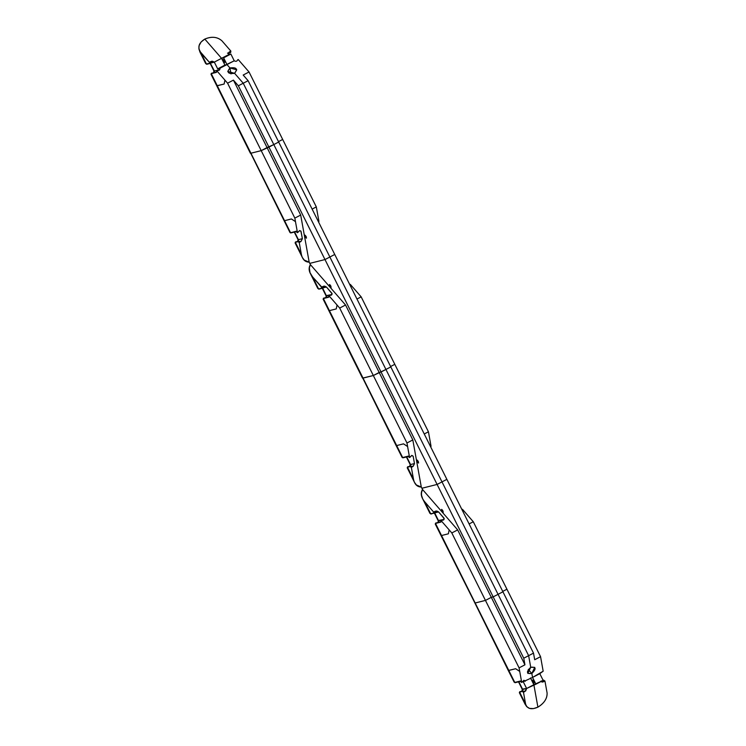 <?xml version="1.0" encoding="UTF-8"?>
<svg xmlns="http://www.w3.org/2000/svg" width="746" height="746" viewBox="0 0 746 746"><rect width="100%" height="100%" fill="white"/><g stroke="black" fill="none" stroke-linecap="round" stroke-linejoin="round"><path stroke-width="1.12" d="M403.194 457.41L408.332 456.114L407.848 456.365L410.058 457.261C411.288 455.536 412.324 455.228 413.181 456.338L414.487 463.611L413.181 466.297L414.422 463.583L410.542 464.553L410.589 466.203L410.542 464.553L414.422 463.583L413.181 466.297L411.839 467.127L413.042 466.278L410.104 466.548L411.354 467.378L413.498 479.305L407.475 467.21L410.095 466.548L411.354 467.378L413.498 479.305C414.627 484.387 417.228 486.961 421.294 487.035L412.818 439.935L406.962 442.984L373.326 375.518L363.041 378.101L396.685 445.567L403.53 443.851L407.596 446.528L409.573 457.512L407.848 456.365L402.709 457.662L396.685 445.567L396.154 445.595L396.685 445.567L402.709 457.662L403.194 457.41L402.709 457.662L401.907 456.272L402.308 457.624M406.262 456.701L410.179 464.572L409.61 466.586M410.058 457.261L409.573 457.512L410.058 457.261C411.26 455.517 412.305 455.2 413.181 456.338L411.755 455.386L413.181 456.338L414.487 463.611L413.181 466.297L411.354 467.378L410.207 466.203L407.475 467.21L414.506 482.41L416.417 484.993L421.294 487.035L421.91 488.257L437.109 484.443L441.996 481.897L385.934 369.457L381.047 372.002L437.109 484.443L381.047 372.002L379.182 372.468L412.818 439.935L421.294 487.035L421.91 488.257L424.968 487.492M407.95 466.959L407.475 467.21L407.95 466.959M414.506 482.41L407.232 467.817L407.577 466.865L410.207 466.203L411.839 467.127L410.104 466.548M418.254 461.392L418.581 463.024L416.995 459.993L418.254 461.392C419.793 466.763 414.692 456.533 418.254 461.392M409.573 457.512L406.962 442.984L407.596 446.537L403.53 443.851L396.685 445.567L329.406 310.644L336.26 308.919L337.043 305.011L328.855 295.603L328.52 297.253L323.382 298.549L329.406 310.644L328.874 310.662L329.406 310.644L323.382 298.549L323.857 298.297L323.643 299.295L323.857 298.297M411.839 467.127L410.58 466.297L411.745 467.024L413.042 466.278L410.869 466.325M396.145 445.595L329.406 310.644L336.26 308.919L337.043 305.011L339.691 308.061L328.855 295.603L329.331 295.341C331.476 295.463 332.315 294.754 331.858 293.234L331.69 294.829L331.858 293.234L326.431 286.996L323.428 286.277L321.992 287.005L323.456 286.259L326.403 287.042L324.706 286.138M407.848 456.365L408.332 456.114M407.736 467.956L407.475 467.21M396.154 445.595L401.74 456.664M410.542 464.553L406.617 456.683L410.542 464.553M300.871 231.046L302.372 238.72L301.058 241.406L299.23 242.487L298.083 241.322L295.351 242.329L295.826 242.077L295.351 242.329L302.382 257.529L304.293 260.112L309.18 262.154L309.786 263.375L324.986 259.561L381.047 372.002L268.924 147.121L261.203 150.636L250.917 153.219L290.586 232.78L296.209 231.232L295.724 231.484L296.209 231.232L295.724 231.484L297.449 232.621L295.724 231.484L290.586 232.78L284.562 220.685L291.416 218.96L295.481 221.646L297.449 232.621L297.934 232.379C299.165 230.654 300.2 230.346 301.058 231.446L302.372 238.72L301.058 241.406L302.298 238.692L298.419 239.671L298.465 241.322L298.419 239.671L302.298 238.692L301.058 241.406L299.715 242.236L300.918 241.396L297.98 241.667L299.23 242.487L301.375 254.414L295.351 242.329L297.971 241.667L299.23 242.487L301.375 254.414C302.503 259.496 305.105 262.079 309.18 262.154L309.786 263.375L324.986 259.561L329.872 257.016L273.81 144.575L267.059 147.587L233.423 80.12L238.347 85.781L268.924 147.121L273.81 144.575L278.687 142.029L248.11 80.699L243.187 75.038L249.043 71.98L282.678 139.446L249.043 71.98L238.207 59.521L249.043 71.98L243.187 75.038L248.11 80.699L243.233 83.244L248.11 80.699L278.687 142.029L273.81 144.575L243.233 83.244L238.347 85.781L324.986 259.561L329.872 257.016L385.934 369.457L390.811 366.911L446.873 479.352L441.996 481.897L498.058 594.338L493.171 596.884L437.109 484.443L441.996 481.897L385.934 369.457L373.326 375.518L406.962 442.984L412.818 439.935L345.547 305.002L339.691 308.061L373.326 375.518L362.509 378.129L323.139 299.165L323.484 298.204L328.622 296.908M434.135 512.651L438.527 511.933L434.648 512.903L434.265 512.371A1.893 1.809 -104.1 0 1 434.648 512.903L438.573 520.773L438.657 522.321L438.573 520.773L443.814 519.71L443.982 518.116L443.711 519.486L438.508 520.466M444.234 518.657L438.555 511.877L435.552 511.159L433.613 512.026L433.37 513.229L433.613 512.026L424.716 501.788L430.74 513.882L433.37 513.229L433.613 512.026L424.716 501.788C421.042 497.246 420.306 493.143 422.525 489.488L457.671 529.893L451.815 532.942L440.97 520.484L440.644 522.144L435.505 523.431L441.529 535.525L448.383 533.8L449.167 529.902L440.97 520.484L441.455 520.232C443.6 520.344 444.439 519.645 443.982 518.116L438.555 511.877L435.552 511.159L434.116 511.887L435.58 511.141L438.527 511.933L436.83 511.019M429.92 513.323L422.637 498.729L430.74 513.882L429.938 512.493L430.74 513.882L433.855 512.968L434.116 511.887L435.711 511.141M436.214 511.019L435.505 511.243M515.318 682.292L520.456 681.005L514.833 682.543L514.031 681.154L514.833 682.543L515.318 682.292L514.833 682.543L508.8 670.449L508.268 670.477L435.505 523.431L441.128 521.892L441.455 520.232C443.609 520.382 444.448 519.682 443.982 518.116M434.582 512.595L438.573 520.773L437.641 522.806M442.882 510.786L441.623 509.387L443.208 512.409L442.882 510.786C439.319 505.919 444.42 516.157 442.882 510.786M429.91 513.313L430.983 514.05L433.37 513.229M440.97 520.484L441.455 520.232M441.529 535.525L448.383 533.8L449.167 529.902L451.815 532.942L485.45 600.409L475.165 602.992L441.529 535.525M435.505 523.431L435.767 524.177L435.981 523.179M422.637 498.729L421.527 495.232L421.471 492.808L422.525 489.488L421.91 488.257L437.109 484.443L493.171 596.884L491.306 597.35L457.671 529.893L422.525 489.488L421.91 488.257L424.959 487.492M434.097 511.775L433.706 513.341M297.449 232.621L297.934 232.379L297.449 232.621L294.838 218.102L300.694 215.053L294.838 218.102L227.567 83.17L261.203 150.636L267.059 147.587L300.694 215.053L309.18 262.154L300.694 215.053L233.423 80.12L227.567 83.17L233.423 80.12L238.347 85.781L243.233 83.244L329.872 257.016L334.749 254.47L390.811 366.911L278.687 142.029L334.749 254.47L329.872 257.016L385.934 369.457L390.811 366.911L502.935 591.792L498.058 594.338L502.935 591.792L446.873 479.352L441.996 481.897L528.634 655.669L523.757 658.214L493.171 596.884L491.306 597.35L457.671 529.893L451.815 532.942L519.085 667.866L524.942 664.817L519.085 667.866L521.696 682.394L522.181 682.142C523.403 680.427 524.447 680.119 525.305 681.219L523.878 680.277L525.305 681.21C524.457 680.119 523.412 680.436 522.181 682.142L522.181 682.142M491.306 597.35L485.45 600.409L475.165 602.992L508.8 670.449L515.654 668.733L519.72 671.419L519.085 667.866L485.45 600.409L491.306 597.35L524.942 664.817L523.757 658.214L533.511 653.132L502.935 591.792L533.511 653.132L528.634 655.669L530.723 667.269C536.113 666.728 536.486 668.798 531.842 673.489L532.551 677.433L543.172 671.204L540.561 656.676L473.29 521.752L540.561 656.676L534.705 659.734L540.561 656.676L543.172 671.204L539.796 673.657L543.172 680.417L535.926 684.194L532.551 677.433L523.244 681.732L532.551 677.433L531.842 673.489L528.28 669.395L531.842 673.489L534.733 667.362L530.723 667.269C526.07 671.96 526.443 674.03 531.842 673.489L527.823 673.396L530.723 667.269L528.634 655.669L498.058 594.338L493.171 596.884L523.757 658.214L524.942 664.817L491.306 597.35M430.74 513.882L431.225 513.63M429.081 435.338L431.048 446.322L430.507 446.537L431.048 446.322L428.437 431.794L394.802 364.328L428.437 431.794L424.25 433.976L428.437 431.794L429.081 435.338M390.615 366.51L394.802 364.328L361.167 296.861L394.802 364.328L390.615 366.51M470.642 518.712L462.455 509.294L461.97 509.537L462.455 509.294L473.29 521.752L469.103 523.934L473.29 521.752L470.642 518.712M502.739 591.401L506.926 589.219L502.739 591.401M543.853 680.24L543.219 680.492L544.384 681.219L543.079 681.909L544.468 681.322L543.069 681.835L543.703 680.24L544.953 681.07L543.079 681.909L541.111 680.939L543.069 681.835L541.81 681.984M542.463 682.058L543.703 680.24L542.846 680.585L544.468 681.322L544.384 680.669M547.098 692.997L544.953 681.07L547.098 693.006C547.303 698.489 544.235 703.208 537.903 707.152C544.151 703.329 547.219 698.61 547.098 693.006M533.866 684.716L537.903 707.152C531.469 709.94 527.375 708.961 525.622 704.196L526.788 706.714L529.511 708.383L533.511 708.597L537.903 707.152L533.866 684.716L530.49 677.955L533.866 684.716L526.611 688.493L523.244 681.732L526.611 688.493L535.926 684.194L532.551 677.433L539.796 673.657L543.172 680.417L533.866 684.716M534.705 659.734L533.511 653.132L534.705 659.734M533.763 681.48L532.504 680.091L534.089 683.112L533.763 681.48C535.339 686.926 530.164 676.547 533.763 681.48L533.763 681.48M541.27 681.415L542.603 682.03M544.701 681.005L543.358 680.128M526.788 706.714L525.091 704.205L525.622 704.187L523.478 692.26L525.305 691.178L526.611 688.493L525.725 690.899L526.536 688.465L525.165 691.16L522.983 691.206M513.863 681.546L508.268 670.477L515.654 668.733L519.72 671.419L521.696 682.394L519.971 681.257L521.696 682.394M523.347 691.421L522.331 691.085L523.953 692.008L522.331 691.085L523.869 691.906L525.165 691.16L522.219 691.43L523.478 692.26L522.331 691.085L519.701 691.747L519.356 692.708L525.091 704.205L525.622 704.187L519.589 692.092L519.85 692.838L519.598 692.092L522.219 691.43L519.598 692.092L520.074 691.84L519.85 692.838M440.746 521.799L435.608 523.086L435.263 524.046L514.833 682.543M518.386 681.583L522.303 689.453L518.74 681.564L522.666 689.435L526.536 688.465L522.592 689.127M523.953 692.008L525.305 691.178L523.953 692.008L522.219 691.43L523.478 692.26L525.622 704.187L519.598 692.092M520.456 681.005L519.971 681.257M522.303 689.453L521.734 691.467M522.713 691.085L522.666 689.435L522.713 691.085M230.766 52.304L230.122 52.518L230.84 51.064L230.495 52.612L230.383 51.427L229.087 52.127L230.365 51.315L229.125 52.164L230.122 52.518L227.493 53.171L230.598 52.267L230.84 51.064L229.087 52.127L228.808 54.551L221.562 58.328L204.814 39.081C211.547 36.218 217.254 36.796 221.935 40.825L230.84 51.064L221.944 40.834C217.403 36.815 211.696 36.237 204.814 39.081C198.856 42.83 197.401 47.138 200.46 52.015L198.893 48.844L199.089 45.646L201.131 41.962L204.814 39.081L221.562 58.328L214.307 62.104L217.683 68.865L219.744 68.352C220.191 69.863 219.343 70.572 217.207 70.46L216.732 70.711L227.567 83.17L216.732 70.711L217.207 70.46C219.343 70.581 220.191 69.872 219.734 68.343L219.566 69.947L219.744 68.352L217.683 68.865L214.307 62.104L221.562 58.328L224.928 65.088L217.683 68.865L234.235 60.799C235.885 61.685 237.041 61.349 237.722 59.773L238.207 59.521L237.722 59.773C237.051 61.349 235.895 61.685 234.235 60.79L230.868 54.038L228.808 54.551L228.313 53.498L229.115 52.173L228.397 52.863M228.332 53.609L229.125 52.164L230.598 52.267M278.491 141.628L282.678 139.446L316.313 206.912L318.934 221.431L318.449 221.693L318.934 221.431L316.313 206.912L282.678 139.446L278.491 141.628M229.936 67.961L226.989 64.576L219.744 68.352L226.989 64.576L224.928 65.088L221.562 58.328L223.623 57.815L226.989 64.576L229.936 67.961L231.008 73.938L229.936 67.961C236.501 67.121 238.049 68.902 234.58 73.294L236.771 69.807L229.936 67.961C226.458 72.353 228.006 74.134 234.58 73.294L227.744 71.439L229.936 67.961M243.233 83.244L234.58 73.294L243.233 83.244M224.341 60.883L224.677 62.515L223.082 59.493L224.341 60.883C220.741 55.95 225.917 66.329 224.35 60.883L224.35 60.883M230.122 52.518L229.087 52.127M230.756 51.334L230.505 52.612L230.887 51.157M209.607 63.205L209.85 62.002L209.374 63.615L206.754 64.277L205.672 63.55L199.937 52.043L209.365 62.254L211.304 61.396L214.307 62.104L211.78 61.219L214.279 62.16L212.582 61.256M213.971 71.019L210.046 63.149L214.326 71.01L219.464 69.714L214.326 71.01L214.41 72.548L213.971 71.019L213.403 73.033M216.732 70.711L216.396 72.371L211.258 73.668L211.519 74.404L211.743 73.416L216.396 72.371L217.207 70.469M289.616 231.782L217.282 85.753L216.75 85.781L224.136 84.037L224.919 80.13L224.136 84.037L217.282 85.753L211.258 73.668L211.743 73.416M198.893 48.844L199.937 52.043L200.469 52.024L206.493 64.119L205.691 62.729L206.493 64.119L209.122 63.457L206.978 63.867M216.499 72.026L211.36 73.322L211.015 74.274L250.395 153.247L250.917 153.219L211.258 73.668M211.286 61.405L209.85 62.002M209.458 63.569L209.365 62.254L200.469 52.024L206.493 64.119M228.808 54.551L221.562 58.328L223.623 57.815L226.989 64.576L234.235 60.799L230.868 54.038L223.623 57.815L230.868 54.038L228.808 54.551M211.967 61.247L211.239 61.48M214.261 70.693L210.018 62.608A1.893 1.809 -104.1 0 1 210.4 63.14L214.279 62.16L210.335 62.823M219.986 68.865L219.734 68.343M294.138 231.81L298.064 239.68L297.495 241.695M301.058 231.446L299.631 230.505L301.058 231.446C300.181 230.318 299.137 230.626 297.934 232.379M306.13 236.501L306.466 238.133L304.872 235.111L306.13 236.501C307.669 241.872 302.568 231.642 306.13 236.501M295.108 242.944L295.453 241.984L298.083 241.322L299.715 242.236L297.971 241.667M299.715 242.236L298.456 241.415L299.622 242.142L300.918 241.396L298.745 241.443M291.071 232.528L290.586 232.78L291.071 232.528L290.586 232.78L289.784 231.391L290.185 232.743M295.724 231.484L296.209 231.232M295.612 243.065L295.351 242.329M295.481 221.646L294.838 218.102L261.203 150.636L250.917 153.219L284.562 220.685L291.416 218.96L295.481 221.646M298.419 239.671L294.493 231.801L298.419 239.671M322.011 287.769L326.403 287.042L322.524 288.021L322.141 287.49A1.893 1.809 -104.1 0 1 322.524 288.021L326.45 295.892L326.534 297.44L326.45 295.892L331.588 294.595L326.384 295.584M312.593 276.906L318.617 289L321.246 288.338L321.489 287.135L312.593 276.906C308.919 272.365 308.182 268.262 310.401 264.606L345.547 305.002L310.401 264.606L309.786 263.375L312.844 262.611L309.786 263.375L310.401 264.606L309.348 267.926L310.01 272.682L312.593 276.906L321.843 287.173L321.582 288.46L318.617 289L312.593 276.906M321.731 288.087L321.974 286.884L321.246 288.338L321.992 287.005L323.587 286.259M324.09 286.128L323.382 286.352M323.382 298.549L323.643 299.295L323.382 298.549L329.005 297.001L328.52 297.253L328.855 295.603M322.459 287.714L326.45 295.892L325.526 297.915M332.119 293.775L326.431 286.996L323.428 286.277L321.489 287.135L321.498 288.497L318.878 289.159L317.796 288.432L310.522 273.838M319.101 288.749L318.617 289L317.815 287.611L318.617 289L319.101 288.749L318.617 289M330.758 285.895L329.499 284.506L331.084 287.527L330.758 285.895C327.196 281.037 332.296 291.266 330.758 285.895M329.331 295.341C331.485 295.5 332.324 294.791 331.858 293.234M321.974 286.884L321.582 288.46M379.182 372.468L345.547 305.002L339.691 308.061L373.326 375.518L379.182 372.468M312.126 209.094L316.313 206.912L312.126 209.094M358.518 293.821L350.331 284.413L349.846 284.655L350.331 284.413L361.167 296.861L356.98 299.043L361.167 296.861L358.518 293.821M409.601 457.559L408.118 456.533L402.952 457.83L401.88 457.093M411.223 466.53L410.207 466.203M440.783 521.79L440.942 520.419M434.088 512.744L435.44 511.28M433.836 513.276L434.153 512.25M434.293 512.922L438.21 520.792M544.916 680.986L543.051 680.175M520.214 681.415L515.076 682.711L514.003 681.975M521.724 682.45L520.242 681.415M227.866 53.274L230.486 52.612M211.193 61.508L209.84 62.962M209.589 63.503L209.906 62.487M216.536 72.017L216.694 70.656M297.477 232.677L295.994 231.642L290.828 232.939L289.765 232.211M302.382 257.529L295.108 242.935M299.099 241.648L298.083 241.322M328.66 296.908L328.818 295.537M321.964 287.863L323.316 286.389M321.712 288.394L322.03 287.369M322.169 288.031L326.095 295.91"/></g></svg>
